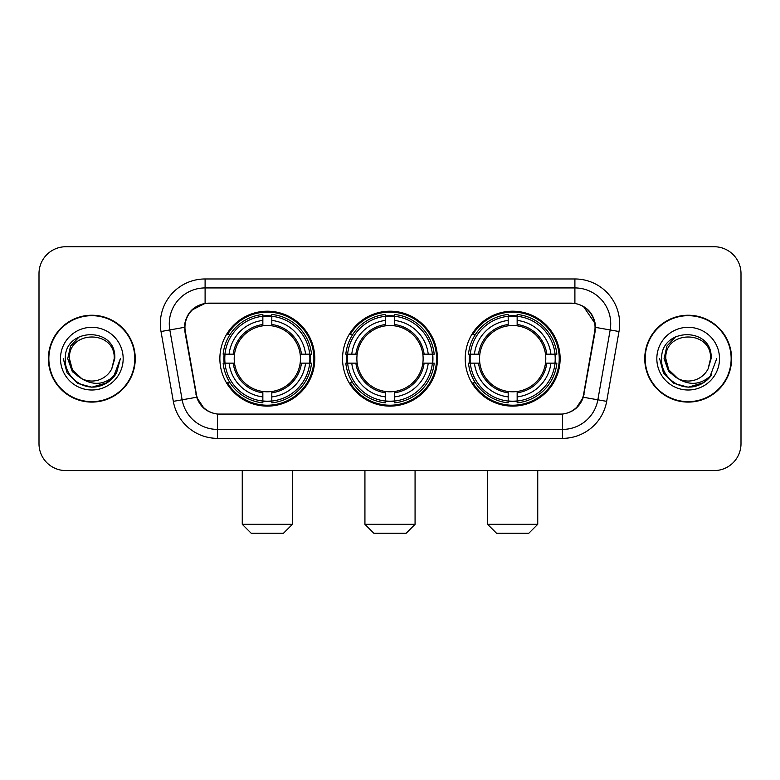 <?xml version="1.0" encoding="UTF-8"?>
<svg xmlns="http://www.w3.org/2000/svg" width="780" height="780" viewBox="0 0 780 780"><rect width="100%" height="100%" fill="white"/><g stroke="black" fill="none" stroke-linecap="round" stroke-linejoin="round"><path stroke-width="1.17" d="M342.547 358.663A47.453 47.453 0 0 0 390 406.117A47.453 47.453 0 0 0 437.453 358.663A47.453 47.453 0 0 0 390 311.2A47.453 47.453 0 0 0 342.547 358.663M465.212 358.663A47.453 47.453 0 0 0 512.675 406.117A47.453 47.453 0 0 0 560.128 358.663A47.453 47.453 0 0 0 512.675 311.2A47.453 47.453 0 0 0 465.212 358.663M219.872 358.663A47.453 47.453 0 0 0 267.325 406.117A47.453 47.453 0 0 0 314.788 358.663A47.453 47.453 0 0 0 267.325 311.2A47.453 47.453 0 0 0 219.872 358.663M184.948 327.317A24.18 24.18 0 0 0 185.318 331.519L196.375 394.202A24.18 24.18 0 0 0 220.184 414.18L559.816 414.18A24.18 24.18 0 0 0 583.625 394.202L594.682 331.519A24.18 24.18 0 0 0 570.872 303.147L209.128 303.147A24.18 24.18 0 0 0 184.948 327.317M224.133 363.139A43.426 43.426 0 0 1 224.133 354.188M469.472 363.139A43.426 43.426 0 0 1 469.472 354.188M346.808 363.139A43.426 43.426 0 0 1 346.808 354.188M48.399 358.663A43.426 43.426 0 0 0 91.826 402.09A43.426 43.426 0 0 0 135.252 358.663A43.426 43.426 0 0 0 91.826 315.237A43.426 43.426 0 0 0 48.399 358.663M644.748 358.663A43.426 43.426 0 0 0 688.175 402.09A43.426 43.426 0 0 0 731.601 358.663A43.426 43.426 0 0 0 688.175 315.237A43.426 43.426 0 0 0 644.748 358.663M184.772 323.739C187.093 312.536 193.869 305.76 205.101 303.41L574.899 303.41C586.121 305.75 592.898 312.526 595.228 323.739L595.13 331.519L583.333 397.244C579.803 406.975 572.881 412.591 562.585 414.063L217.415 414.063C207.139 412.61 200.226 406.994 196.667 397.244L184.87 331.519L184.772 323.739M191.636 310.167L205.101 303.41L205.101 287.927L574.899 287.927A35.812 35.812 0 0 1 610.175 329.959L597.86 399.799A35.812 35.812 0 0 1 562.585 429.4L217.415 429.4A35.812 35.812 0 0 1 182.14 399.799L169.826 329.959A35.812 35.812 0 0 1 205.101 287.927L205.101 278.967L574.899 278.967L574.899 303.41M583.411 306.384L595.228 323.739L595.501 327.376L618.989 331.51L606.674 401.359A44.772 44.772 0 0 1 562.585 438.35L217.415 438.35A44.772 44.772 0 0 1 173.326 401.359L161.011 331.51A44.772 44.772 0 0 1 205.101 278.967M219.736 414.18L217.415 414.063L217.415 438.35M562.585 438.35L562.585 414.063L560.264 414.18M606.674 401.359L583.333 397.244L576.108 408.262M204.048 408.398L196.667 397.244L173.326 401.359M584.074 394.202L583.928 394.963M196.072 394.963L195.926 394.202M161.011 331.51L184.499 327.317M741 273.595A26.861 26.861 0 0 0 714.139 246.733L65.861 246.733A26.861 26.861 0 0 0 39 273.595L39 443.723A26.861 26.861 0 0 0 65.861 470.584L714.139 470.584A26.861 26.861 0 0 0 741 443.723L741 273.595L741 443.723M39 273.595L39 443.723M714.139 246.733L65.861 246.733M65.861 470.584L714.139 470.584M134.813 358.663A42.978 42.978 0 0 0 91.826 315.685A42.978 42.978 0 0 0 48.848 358.663A42.978 42.978 0 0 0 91.826 401.642A42.978 42.978 0 0 0 134.813 358.663M107.24 382.688L91.826 387.202L77.561 383.38L67.109 372.928L63.287 358.663L67.109 372.928L77.561 383.38L91.826 387.202L106.099 383.38L116.542 372.928L120.373 358.663L113.314 377.442L109.327 381.215M83.431 379.802L72.326 371.641L67.723 358.663L70.58 346.037L79.423 336.599M114.212 358.663L111.764 368.843L114.757 358.663C116.971 326.332 64.321 327.122 65.296 358.663C64.135 375.277 80.535 389.503 96.788 386.763C104.608 385.261 110.809 381.264 115.382 374.77C105.056 384.696 93.853 385.993 81.783 378.661L72.442 369.856L69.439 358.663C68.074 329.784 115.586 329.784 114.212 358.663L111.764 368.843A22.386 22.386 0 0 1 81.783 378.661L72.442 369.856L69.439 358.663C68.074 329.784 115.586 329.784 114.212 358.663C115.586 329.784 68.074 329.784 69.439 358.663C68.074 329.784 115.586 329.784 114.212 358.663M81.617 378.583L72.442 369.856L69.439 358.663C69.839 367.682 73.954 374.351 81.783 378.661M60.489 358.663A31.337 31.337 0 0 0 91.826 390A31.337 31.337 0 0 0 123.172 358.663A31.337 31.337 0 0 0 91.826 327.317A31.337 31.337 0 0 0 60.489 358.663M115.382 374.77L107.367 382.6M107.182 382.717L96.905 386.744M120.373 358.663L116.542 372.928L106.099 383.38L91.826 387.202L77.561 383.38L67.109 372.928L63.287 358.663L67.109 372.928L77.561 383.38L91.826 387.202L106.099 383.38L116.542 372.928L120.373 358.663M731.152 358.663A42.978 42.978 0 0 0 688.175 315.685A42.978 42.978 0 0 0 645.187 358.663A42.978 42.978 0 0 0 688.175 401.642A42.978 42.978 0 0 0 731.152 358.663M716.713 358.663L709.663 377.442L705.666 381.215M679.78 379.802L668.675 371.641L664.072 358.663L666.919 346.037L675.763 336.599M677.82 378.505L668.782 369.856L665.788 358.663L668.782 369.856L677.82 378.505L668.782 369.856L665.788 358.663C664.414 329.784 711.925 329.784 710.56 358.663L708.103 368.843L711.097 358.663C713.31 326.332 660.66 327.122 661.645 358.663C660.475 375.277 676.874 389.503 693.127 386.763C700.957 385.261 707.148 381.264 711.731 374.77C701.395 384.696 690.193 385.993 678.122 378.661L678.103 378.651A22.386 22.386 0 0 0 708.103 368.843L710.56 358.663L708.103 368.843M678.122 378.661C670.293 374.351 666.188 367.682 665.788 358.663C664.414 329.784 711.925 329.784 710.56 358.663C711.925 329.784 664.414 329.784 665.788 358.663C664.414 329.784 711.925 329.784 710.56 358.663M656.828 358.663A31.337 31.337 0 0 0 688.175 390A31.337 31.337 0 0 0 719.511 358.663A31.337 31.337 0 0 0 688.175 327.317A31.337 31.337 0 0 0 656.828 358.663M711.731 374.77L703.726 382.59M703.521 382.717L693.245 386.744L703.579 382.688L693.245 386.744L703.579 382.688L688.175 387.202L673.9 383.38L663.458 372.928L659.626 358.663M703.541 382.707L693.264 386.744L703.541 382.707M283.442 533.267L251.209 533.267L242.258 524.316L292.402 524.316L283.442 533.267M271.81 401.047L271.81 402.851A44.411 44.411 0 0 0 311.512 363.139L309.719 363.139A42.617 42.617 0 0 1 271.81 401.047L271.81 396.903A38.503 38.503 0 0 0 305.575 363.139L300.154 363.139A33.13 33.13 0 0 0 271.81 325.835L271.81 316.27A42.617 42.617 0 0 1 309.719 354.188L311.512 354.188A44.411 44.411 0 0 0 271.81 314.476L271.81 316.27M224.942 363.139L223.139 363.139A44.411 44.411 0 0 0 262.85 402.851L262.85 401.047A42.617 42.617 0 0 1 224.942 363.139L229.086 363.139A38.503 38.503 0 0 0 262.85 396.903L262.85 391.492A33.13 33.13 0 0 0 300.154 363.139L301.48 363.139A34.437 34.437 0 0 1 271.81 392.808L271.81 396.903M262.85 316.27L262.85 314.476A44.411 44.411 0 0 0 223.139 354.188L224.942 354.188A42.617 42.617 0 0 1 262.85 316.27L262.85 320.424A38.503 38.503 0 0 0 229.086 354.188L234.507 354.188A33.13 33.13 0 0 0 262.85 391.492L262.85 392.808A34.437 34.437 0 0 1 233.181 363.139L229.086 363.139M225.03 363.139A42.529 42.529 0 0 1 225.03 354.188M271.81 316.368A42.529 42.529 0 0 0 262.85 316.368M309.621 354.188A42.529 42.529 0 0 1 309.621 363.139M309.719 354.188L305.575 354.188A38.503 38.503 0 0 0 271.81 320.424M305.575 363.139L309.719 363.139M262.85 396.903L262.85 401.047M300.154 354.188L305.575 354.188M271.81 391.54L271.81 392.808M262.85 391.492A33.13 33.13 0 0 1 234.507 363.139L233.181 363.139M271.81 400.959A42.529 42.529 0 0 1 262.85 400.959M229.086 354.188L224.942 354.188M262.85 325.777L262.85 320.424M271.81 325.835A33.13 33.13 0 0 0 234.507 354.188L233.181 354.188A34.437 34.437 0 0 1 262.85 324.509M271.81 325.777L271.81 324.509A34.437 34.437 0 0 1 301.48 354.188M230.071 334.483L227.536 334.483A46.566 46.566 0 0 1 313.892 358.663A46.566 46.566 0 0 1 227.536 382.834L230.071 382.834M406.117 533.267L373.883 533.267L364.933 524.316L415.067 524.316L406.117 533.267M394.475 401.047L394.475 402.851A44.411 44.411 0 0 0 434.187 363.139L432.383 363.139A42.617 42.617 0 0 1 394.475 401.047L394.475 396.903A38.503 38.503 0 0 0 428.24 363.139L422.828 363.139A33.13 33.13 0 0 0 394.475 325.835L394.475 316.27A42.617 42.617 0 0 1 432.383 354.188L434.187 354.188A44.411 44.411 0 0 0 394.475 314.476L394.475 316.27M347.617 363.139L345.813 363.139A44.411 44.411 0 0 0 385.525 402.851L385.525 401.047A42.617 42.617 0 0 1 347.617 363.139L351.76 363.139A38.503 38.503 0 0 0 385.525 396.903L385.525 391.492A33.13 33.13 0 0 0 422.828 363.139L424.144 363.139A34.437 34.437 0 0 1 394.475 392.808L394.475 396.903M385.525 316.27L385.525 314.476A44.411 44.411 0 0 0 345.813 354.188L347.617 354.188A42.617 42.617 0 0 1 385.525 316.27L385.525 320.424A38.503 38.503 0 0 0 351.76 354.188L357.172 354.188A33.13 33.13 0 0 0 385.525 391.492L385.525 392.808A34.437 34.437 0 0 1 355.856 363.139L351.76 363.139M347.704 363.139A42.529 42.529 0 0 1 347.704 354.188M394.475 316.368A42.529 42.529 0 0 0 385.525 316.368M432.296 354.188A42.529 42.529 0 0 1 432.296 363.139M432.383 354.188L428.24 354.188A38.503 38.503 0 0 0 394.475 320.424M428.24 363.139L432.383 363.139M385.525 396.903L385.525 401.047M422.828 354.188L428.24 354.188M394.475 391.54L394.475 392.808M385.525 391.492A33.13 33.13 0 0 1 357.172 363.139L355.856 363.139M394.475 400.959A42.529 42.529 0 0 1 385.525 400.959M351.76 354.188L347.617 354.188M385.525 325.777L385.525 320.424M394.475 325.835A33.13 33.13 0 0 0 357.172 354.188L355.856 354.188A34.437 34.437 0 0 1 385.525 324.509M394.475 325.777L394.475 324.509A34.437 34.437 0 0 1 424.144 354.188M352.745 334.483L350.21 334.483A46.566 46.566 0 0 1 436.566 358.663A46.566 46.566 0 0 1 350.21 382.834L352.745 382.834M528.791 533.267L496.558 533.267L487.598 524.316L537.742 524.316L528.791 533.267M517.15 401.047L517.15 402.851A44.411 44.411 0 0 0 556.861 363.139L555.058 363.139A42.617 42.617 0 0 1 517.15 401.047L517.15 396.903A38.503 38.503 0 0 0 550.914 363.139L545.493 363.139A33.13 33.13 0 0 0 517.15 325.835L517.15 316.27A42.617 42.617 0 0 1 555.058 354.188L556.861 354.188A44.411 44.411 0 0 0 517.15 314.476L517.15 316.27M470.281 363.139L468.488 363.139A44.411 44.411 0 0 0 508.19 402.851L508.19 401.047A42.617 42.617 0 0 1 470.281 363.139L474.425 363.139A38.503 38.503 0 0 0 508.19 396.903L508.19 391.492A33.13 33.13 0 0 0 545.493 363.139L546.819 363.139A34.437 34.437 0 0 1 517.15 392.808L517.15 396.903M508.19 316.27L508.19 314.476A44.411 44.411 0 0 0 468.488 354.188L470.281 354.188A42.617 42.617 0 0 1 508.19 316.27L508.19 320.424A38.503 38.503 0 0 0 474.425 354.188L479.846 354.188A33.13 33.13 0 0 0 508.19 391.492L508.19 392.808A34.437 34.437 0 0 1 478.52 363.139L474.425 363.139M470.379 363.139A42.529 42.529 0 0 1 470.379 354.188M517.15 316.368A42.529 42.529 0 0 0 508.19 316.368M554.97 354.188A42.529 42.529 0 0 1 554.97 363.139M555.058 354.188L550.914 354.188A38.503 38.503 0 0 0 517.15 320.424M550.914 363.139L555.058 363.139M508.19 396.903L508.19 401.047M545.493 354.188L550.914 354.188M517.15 391.54L517.15 392.808M508.19 391.492A33.13 33.13 0 0 1 479.846 363.139L478.52 363.139M517.15 400.959A42.529 42.529 0 0 1 508.19 400.959M474.425 354.188L470.281 354.188M508.19 325.777L508.19 320.424M517.15 325.835A33.13 33.13 0 0 0 479.846 354.188L478.52 354.188A34.437 34.437 0 0 1 508.19 324.509M517.15 325.777L517.15 324.509A34.437 34.437 0 0 1 546.819 354.188M475.42 334.483L472.875 334.483A46.566 46.566 0 0 1 559.231 358.663A46.566 46.566 0 0 1 472.875 382.834L475.42 382.834M574.899 278.967A44.772 44.772 0 0 1 618.989 331.51M169.826 329.959A35.812 35.812 0 0 1 169.28 323.739M271.81 391.492A33.13 33.13 0 0 0 300.154 363.139M262.85 401.359A42.929 42.929 0 0 0 271.81 401.359M310.031 363.139A42.929 42.929 0 0 0 310.031 354.188M271.81 315.959A42.929 42.929 0 0 0 262.85 315.959M394.475 391.492A33.13 33.13 0 0 0 422.828 363.139M385.525 401.359A42.929 42.929 0 0 0 394.475 401.359M432.695 363.139A42.929 42.929 0 0 0 432.695 354.188M394.475 315.959A42.929 42.929 0 0 0 385.525 315.959M517.15 391.492A33.13 33.13 0 0 0 545.493 363.139M508.19 401.359A42.929 42.929 0 0 0 517.15 401.359M555.37 363.139A42.929 42.929 0 0 0 555.37 354.188M517.15 315.959A42.929 42.929 0 0 0 508.19 315.959M292.402 470.584L292.402 524.316M242.258 470.584L242.258 524.316M415.067 470.584L415.067 524.316M364.933 470.584L364.933 524.316M537.742 470.584L537.742 524.316M487.598 470.584L487.598 524.316"/></g></svg>
